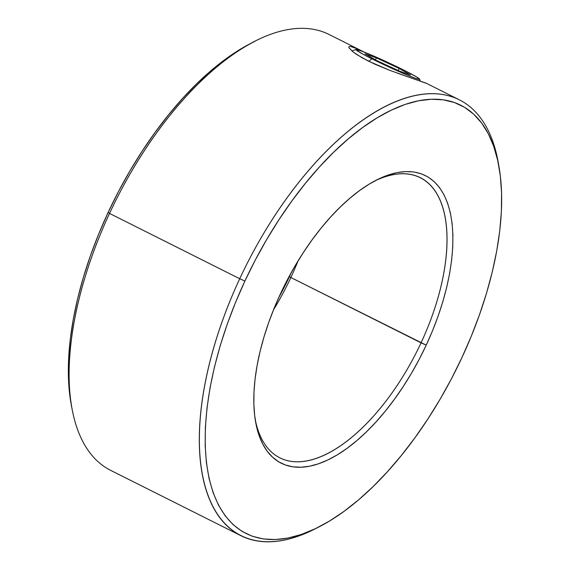 <?xml version="1.0" encoding="UTF-8"?>
<svg xmlns="http://www.w3.org/2000/svg" width="570" height="570" viewBox="0 0 570 570"><rect width="100%" height="100%" fill="white"/><g stroke="black" fill="none" stroke-linecap="round" stroke-linejoin="round"><path stroke-width="0.85" d="M425.747 83.142L389.923 70.395L368.163 61.004L357.005 54.699L353.001 51.877L348.876 47.659L348.954 46.605L350.514 46.441L353.564 47.26L363.368 51.692L329.218 34.549A243.768 116.358 116.6 0 0 109.533 213.422L239.728 278.737A243.768 116.358 -63.4 0 1 459.406 99.871A243.768 116.358 -63.4 0 1 498.729 165.328M70.922 402.926L69.64 394.084L68.414 377.005L68.621 358.708L70.245 339.378L73.288 319.186L77.705 298.345L83.462 277.041L90.502 255.481L98.752 233.878L108.143 212.439A239.592 114.363 116.6 0 0 70.894 402.733L71.628 407.03A243.768 116.358 -63.4 0 1 109.533 213.422A243.768 116.358 -63.4 0 1 255.189 41.154L251.299 43.135A239.592 114.363 116.6 0 0 108.143 212.439L109.533 213.422L108.143 212.439L118.574 191.37L129.953 170.879L142.165 151.15L155.097 132.383L168.613 114.755L182.599 98.432L196.914 83.583L211.413 70.345L225.962 58.845L240.426 49.191L251.427 43.071M499.106 167.459L498.372 163.162A243.768 116.358 116.6 0 0 392.082 103.27A243.768 116.358 116.6 0 0 239.728 278.737L244.901 281.053A239.592 114.363 -63.4 0 1 394.647 108.599A239.592 114.363 -63.4 0 1 499.106 167.459A239.592 114.363 -63.4 0 1 461.857 357.746L471.248 336.307L479.498 314.711L486.538 293.151L492.295 271.847L496.712 250.999L499.755 230.814L501.379 211.484L501.586 193.187L500.36 176.109L497.717 160.412L493.691 146.241L488.312 133.743L481.629 123.027L473.713 114.207L464.643 107.367L454.497 102.557L443.375 99.843L431.39 99.244L418.651 100.769L405.284 104.388L391.419 110.088L377.183 117.798L362.727 127.452L348.17 138.959L333.671 152.197L319.357 167.046L305.377 183.362L291.854 200.989L278.922 219.756L266.71 239.486L255.332 259.984L244.901 281.053L235.51 302.492L227.259 324.095L220.219 345.648L214.463 366.952L210.045 387.799L207.01 407.985L205.378 427.322L205.179 445.612L206.397 462.69L209.04 478.394L213.066 492.558L218.453 505.063L225.129 515.772L233.044 524.592L242.122 531.44L252.268 536.242L263.383 538.956L275.374 539.555L288.107 538.037L301.473 534.411L315.338 528.711L329.574 521.001L344.038 511.347L358.587 499.847L373.086 486.609L387.401 471.753L401.387 455.437L414.903 437.81L427.835 419.043L440.047 399.314L451.426 378.815L461.857 357.746A239.592 114.363 -63.4 0 1 318.701 527.058A239.592 114.363 -63.4 0 1 244.901 281.053L239.728 278.737A243.768 116.358 116.6 0 0 314.811 529.031L318.701 527.058M389.923 70.395L374.946 64.225L362.1 57.784L353.001 51.877L348.812 47.51M426.139 83.184L397.596 73.224M290.857 277.519A156.707 74.798 -63.4 0 1 273.479 309.902A156.707 74.798 116.6 0 0 290.857 277.519L426.225 345.149A160.89 76.793 -63.4 0 1 325.669 460.959A160.89 76.793 -63.4 0 1 255.517 421.437A160.89 76.793 -63.4 0 1 280.533 293.65A160.89 76.793 -63.4 0 1 376.67 179.956A160.89 76.793 -63.4 0 1 426.225 345.149L421.052 342.834A156.707 74.798 -63.4 0 1 279.827 457.824A156.707 74.798 -63.4 0 1 255.168 419.249A156.707 74.798 116.6 0 0 324.059 455.202A156.707 74.798 116.6 0 0 421.052 342.834L290.857 277.519A156.707 74.798 116.6 0 0 297.996 261.031A156.707 74.798 -63.4 0 1 290.857 277.519L289.467 276.543L290.857 277.519M278.702 297.647A160.89 76.793 116.6 0 0 289.467 276.543A160.89 76.793 116.6 0 0 291.298 272.546L278.702 297.647M368.847 61.346L371.847 58.788A35.162 1.853 -155 0 1 355.986 49.49A35.162 1.853 -155 0 1 403.688 70.046L373.649 56.024L360.155 50.566L355.965 49.775L362.492 53.915L371.847 58.788L401.886 72.81L415.38 78.275L419.37 79.373L419.57 79.066L416.349 76.793L403.688 70.046A35.162 1.853 -155 0 1 419.627 79.166A35.162 1.853 -155 0 1 404.101 73.765A35.162 1.853 -155 0 1 371.847 58.788L368.847 61.346M398.181 70.523L399.15 68.443L410.55 75.005L399.171 70.986L376.392 60.399L364.985 53.829L376.364 57.855L375.43 59.843L376.364 57.855L399.15 68.443L398.181 70.523M364.985 53.829L376.364 57.855L399.15 68.443L410.55 75.005L399.171 70.986L376.392 60.399L364.985 53.829M374.704 180.982A156.707 74.798 -63.4 0 1 420.368 177.683A156.707 74.798 -63.4 0 1 421.052 342.834A156.707 74.798 116.6 0 0 374.704 180.982M426.225 345.149L419.221 359.299L411.576 373.065L403.375 386.31L394.697 398.915L385.612 410.749L376.221 421.707L366.617 431.682L356.877 440.574L347.102 448.298L337.39 454.782L327.836 459.954L318.523 463.78L309.546 466.217L300.996 467.236L292.944 466.837L285.477 465.013L278.666 461.786L272.574 457.19L267.259 451.269L262.77 444.073L259.158 435.68L256.45 426.168L254.683 415.623L253.857 404.151L253.992 391.868L255.089 378.886L257.127 365.334L260.098 351.334L263.96 337.027L268.691 322.549L274.227 308.049L280.533 293.65L287.544 279.5L295.182 265.734L303.382 252.489L312.061 239.885L321.145 228.05L330.536 217.092L340.147 207.124L349.88 198.232L359.656 190.508L369.367 184.024L378.922 178.845L388.234 175.018L397.212 172.582L405.762 171.563L413.813 171.969L421.28 173.793L428.091 177.013L434.183 181.609L439.499 187.537L443.987 194.726L447.6 203.119L450.307 212.638L452.081 223.176L452.901 234.648L452.765 246.931L451.668 259.913L449.63 273.472L446.659 287.465L442.797 301.772L438.074 316.25L432.53 330.757L426.225 345.149M363.368 51.692L363.981 52.005M350.514 46.441L357.91 49.041M109.533 213.422A243.768 116.358 116.6 0 0 110.594 470.321L240.782 535.636A243.768 116.358 -63.4 0 1 239.728 278.737L109.533 213.422M316.763 528.027A243.768 116.358 -63.4 0 1 240.782 535.636M459.406 99.871L426.039 83.127M351.889 50.979L355.979 49.497M420.297 80.99L419.634 79.173"/></g></svg>
